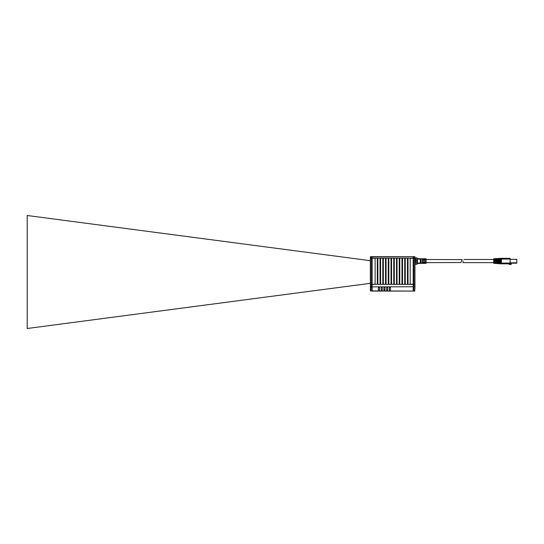 <?xml version="1.0" encoding="UTF-8"?>
<svg xmlns="http://www.w3.org/2000/svg" width="544" height="544" viewBox="0 0 544 544"><rect width="100%" height="100%" fill="white"/><g stroke="black" fill="none" stroke-linecap="round" stroke-linejoin="round"><path stroke-width="0.82" d="M414.875 284.315L414.95 286.763L413.182 286.763L413.182 284.39L370.362 284.24L371.613 284.39L371.613 286.763L370.362 286.763L370.362 284.39M414.95 284.39L370.627 284.315L370.58 286.763M414.732 286.763L414.732 284.39L410.196 284.315L410.196 258.257L413.182 258.257L410.196 258.257M414.95 258.114L414.766 256.652L372.13 256.652L372.13 258.114L414.95 258.114L370.362 258.114L375.115 258.189L375.115 284.24L372.13 284.24L372.13 286.763L371.613 286.763M370.362 290.897L372.13 290.897L370.362 290.897L370.362 286.872L413.182 286.763L372.13 286.872L372.13 290.897L414.766 291.074L413.182 291.074L413.182 286.872L414.95 286.872L414.766 291.074M382.242 289.796A0.551 0.551 0 0 1 381.691 290.346A0.551 0.551 0 0 1 381.14 289.796L381.14 287.858A0.551 0.551 0 0 1 381.691 287.314A0.551 0.551 0 0 1 382.242 287.858L382.242 289.796A0.551 0.551 0 0 1 381.691 290.346A0.551 0.551 0 0 1 381.14 289.796M384.982 289.796A0.551 0.551 0 0 1 384.431 290.346A0.551 0.551 0 0 1 383.887 289.796L383.887 287.858A0.551 0.551 0 0 1 384.431 287.314A0.551 0.551 0 0 1 384.982 287.858L384.982 289.796A0.551 0.551 0 0 1 384.431 290.346L384.431 289.612L383.887 289.612M387.722 289.796A0.551 0.551 0 0 1 387.172 290.346A0.551 0.551 0 0 1 386.628 289.796L386.628 287.858A0.551 0.551 0 0 1 387.172 287.314A0.551 0.551 0 0 1 387.722 287.858L387.722 289.796A0.551 0.551 0 0 1 387.172 290.346A0.551 0.551 0 0 1 386.628 289.796M390.463 289.796A0.551 0.551 0 0 1 389.912 290.346A0.551 0.551 0 0 1 389.368 289.796L389.368 287.858A0.551 0.551 0 0 1 389.912 287.314A0.551 0.551 0 0 1 390.463 287.858L390.463 289.796L389.953 290.346L390.463 289.796M379.501 289.796A0.551 0.551 0 0 1 378.95 290.346A0.551 0.551 0 0 1 378.4 289.796L378.4 287.858A0.551 0.551 0 0 1 378.95 287.314A0.551 0.551 0 0 1 379.501 287.858L379.501 289.796M372.13 291.074L413.182 291.074M389.953 287.314L390.463 287.858L389.953 287.314A0.551 0.551 0 0 0 389.368 287.858M384.982 287.858A0.551 0.551 0 0 0 384.431 287.314A0.551 0.551 0 0 0 383.887 287.858M387.722 287.858A0.551 0.551 0 0 0 387.172 287.314A0.551 0.551 0 0 0 386.628 287.858M382.242 287.858A0.551 0.551 0 0 0 381.691 287.314A0.551 0.551 0 0 0 381.14 287.858M379.168 287.354L379.501 287.858L379.168 287.354L378.488 287.565M378.4 289.796L379.168 290.299M377.856 284.24L377.305 284.24L377.856 284.315L377.856 258.189L377.305 258.189L377.856 258.257M380.596 284.24L380.045 284.24L380.596 284.315L380.596 258.189L380.045 258.189L380.596 258.257M383.336 284.24L382.786 284.24L383.336 284.315L383.336 258.189L382.786 258.189L383.336 258.257M386.077 284.24L385.526 284.24L386.077 284.315L386.077 258.189L385.526 258.189L386.077 258.257M388.817 284.24L388.266 284.24L388.817 284.315L388.817 258.189L388.266 258.189L388.817 258.257M391.558 284.24L391.014 284.24L391.558 284.315L391.558 258.189L391.014 258.189L391.558 258.257M394.298 284.24L393.754 284.24L394.298 284.315L394.298 258.189L393.754 258.189L394.298 258.257M397.038 284.24L396.494 284.24L397.038 284.315L397.038 258.189L396.494 258.189L397.038 258.257M399.779 284.24L399.235 284.24L399.779 284.315L399.779 258.189L399.235 258.189L399.779 258.257M402.519 284.24L401.975 284.24L402.519 284.315L402.519 258.189L401.975 258.189L402.519 258.257M405.266 284.24L404.716 284.24L405.266 284.315L405.266 258.189L404.716 258.189L405.266 258.257M408.007 284.24L407.456 284.24L408.007 284.315L408.007 258.189L407.456 258.189L408.007 258.257M414.95 258.257L414.95 284.24L413.651 284.315L413.698 286.763M375.115 284.24L371.613 284.24L372.13 284.24L372.13 258.257L375.115 258.257M371.613 284.24L370.58 284.24L370.58 258.257L371.613 258.257L371.613 284.24M413.569 256.652L371.613 256.836L371.661 258.189L370.362 258.257L370.362 284.24M414.732 284.24L413.698 284.24L413.698 258.257L414.732 258.257L414.732 284.24M414.95 256.836L414.684 258.189L413.182 258.257L413.182 284.24L410.196 284.24M407.456 284.24L407.456 258.257M404.716 284.24L404.716 258.257M401.975 284.24L401.975 258.257M399.235 284.24L399.235 258.257M396.494 284.24L396.494 258.257M393.754 284.24L393.754 258.257M391.014 284.24L391.014 258.257M388.266 284.24L388.266 258.257M385.526 284.24L385.526 258.257M382.786 284.24L382.786 258.257M380.045 284.24L380.045 258.257M377.305 284.24L377.305 258.257M372.13 256.652L370.709 256.652L370.437 258.189M414.603 256.652L413.698 256.836L413.651 258.189L413.182 258.189L413.182 256.652M370.362 258.114L370.362 256.836L371.742 256.652M461.407 261.378L461.264 261.725M461.101 262.514L426.061 262.643M461.55 261.072C460.877 263.092 460.877 263.092 461.55 261.072C462.618 259.012 462.618 259.012 461.55 261.072M426.061 259.502L462.305 259.617M461.897 260.426L461.706 260.773M510.109 259.338L516.8 259.338L516.8 262.806L510.843 262.806L511.21 264.452L510.292 264.418M511.21 264.357L511.21 262.806M509.932 264.37L509.014 264.37L509.014 263.813M510.109 263.085L510.109 258.332L501.405 258.332L501.405 259.06L500.589 259.06L500.589 263.085L510.109 263.085L510.109 263.813L500.915 263.813L500.589 263.085L499.916 263.085L500.242 263.813L499.752 263.697L500.915 263.813L499.752 263.697L499.752 263.044L499.147 262.718L499.147 259.427L499.916 259.06L499.752 263.044L499.147 262.718L499.963 263.779L498.086 263.65L498.637 263.663L498.637 261.44L498.086 261.44L498.086 263.622L495.02 263.446L495.02 261.44L494.469 261.44L494.843 261.44M502.989 263.813L503.533 263.813M505.179 263.813L505.73 263.813M501.888 263.813L502.438 263.813M504.084 263.813L504.628 263.813M509.014 264.309L510.843 264.309M511.21 262.983L516.8 263.174L516.8 262.806M511.659 263.174L511.21 263.344L511.659 263.174M499.956 258.373L499.147 259.427L499.963 258.366L493.836 258.781L493.666 263.187L495.02 263.418L494.469 263.412L494.639 261.44M496.883 260.705L497.434 260.705L497.434 258.563L496.883 258.604L496.883 260.705M495.679 260.705L496.223 260.705L496.223 258.645L495.679 258.686L495.679 260.705M497.434 261.44L496.883 261.44L496.883 263.548L497.434 263.582L497.434 261.44M496.223 261.44L495.679 261.44L495.679 263.466L496.223 263.5L496.223 261.44M494.469 260.705L495.02 260.705L495.02 258.726L494.469 258.767L494.605 260.705M498.086 260.705L498.637 260.705L498.637 258.482L498.086 258.522L498.086 260.705M493.666 263.187L493.666 262.643L462.835 262.643M464.012 259.502L493.666 259.502L493.666 258.958M499.814 258.42L499.147 259.427L499.752 258.448L501.405 258.332M500.915 258.332L500.589 259.06L499.916 259.06L500.242 258.332L499.644 258.516M499.202 261.678L499.229 261.072M499.691 263.663L499.147 262.718L499.576 263.588M499.147 262.718L499.582 263.588M499.582 258.556L499.752 260.25M505.73 258.332L505.179 258.332M504.628 258.332L504.084 258.332M503.533 258.332L502.989 258.332M502.438 258.332L501.888 258.332M463.196 261.072C462.638 263.085 462.638 263.085 463.196 261.072C464.27 259.012 464.27 259.012 463.196 261.072M462.944 261.725L463.073 261.365M416.01 264.132L416.01 262.052L416.01 264.241L417.18 264.241L417.18 257.904L417.472 260.093L416.01 260.093L416.01 262.052L417.472 262.052L417.472 263.949M417.472 258.196L416.01 257.904L415.895 262.052L414.95 262.052L414.95 264.241L415.895 264.241M417.472 262.052L417.472 260.093M370.362 283.315L27.2 328.494L27.2 215.506L370.362 260.685M414.95 260.093L415.895 260.093L415.895 257.904L414.95 257.904L414.95 262.052M417.472 259.08L419.948 259.121L419.927 258.754L417.472 258.713L419.927 258.754A0.367 0.367 0 0 1 420.281 259.121L421.015 259.59A0.728 0.469 0 0 1 420.281 259.121L420.281 263.024L421.015 262.188A0.728 0.354 0 0 0 420.281 262.541L420.281 263.024A0.367 0.367 0 0 1 419.927 263.391L417.472 263.432L419.927 263.391L419.948 263.024L417.472 263.072M420.451 258.822L420.158 258.849A0.367 0.367 0 0 0 419.927 258.754L419.927 258.754A0.367 0.367 0 0 1 420.281 259.121L420.186 263.364M420.906 262.562A0.728 0.469 180 0 1 421.008 262.555L420.641 263.18M420.281 259.121L421.015 259.59L420.281 259.121L420.281 259.604A0.728 0.354 180 0 0 421.015 259.957L421.002 260.222M421.015 262.188L420.906 259.583M420.186 258.788L420.641 258.964M420.281 262.541L420.281 259.604M420.124 258.76L426.061 258.767L426.061 263.378L420.124 263.384M425.034 263.31L425.326 261.623L425.034 263.31M423.572 263.31L423.864 261.623L423.572 263.31M422.11 261.623L422.11 263.31L422.402 261.623M422.402 258.835L422.11 260.522L422.402 258.835M423.864 258.835L423.572 260.522L423.864 258.835M425.326 258.835L425.034 260.522L425.326 258.835M424.306 263.31L424.599 261.623L424.306 263.31M422.844 263.31L423.137 261.623L422.844 263.31M423.137 258.835L422.844 260.522L423.137 258.835M424.599 258.835L424.306 260.522L424.599 258.835M420.879 262.562A0.728 0.469 180 0 0 420.403 262.766M370.58 286.872L370.709 291.074M371.742 291.074L371.613 286.872M414.603 291.074L414.732 286.872M413.698 286.872L413.569 291.074M510.109 259.06L501.405 259.06L501.405 263.813M493.836 258.781L493.836 263.371M420.281 263.024A0.367 0.367 0 0 1 419.927 263.391M511.21 263.174L516.8 263.174M499.752 258.448L499.147 259.427"/></g></svg>
